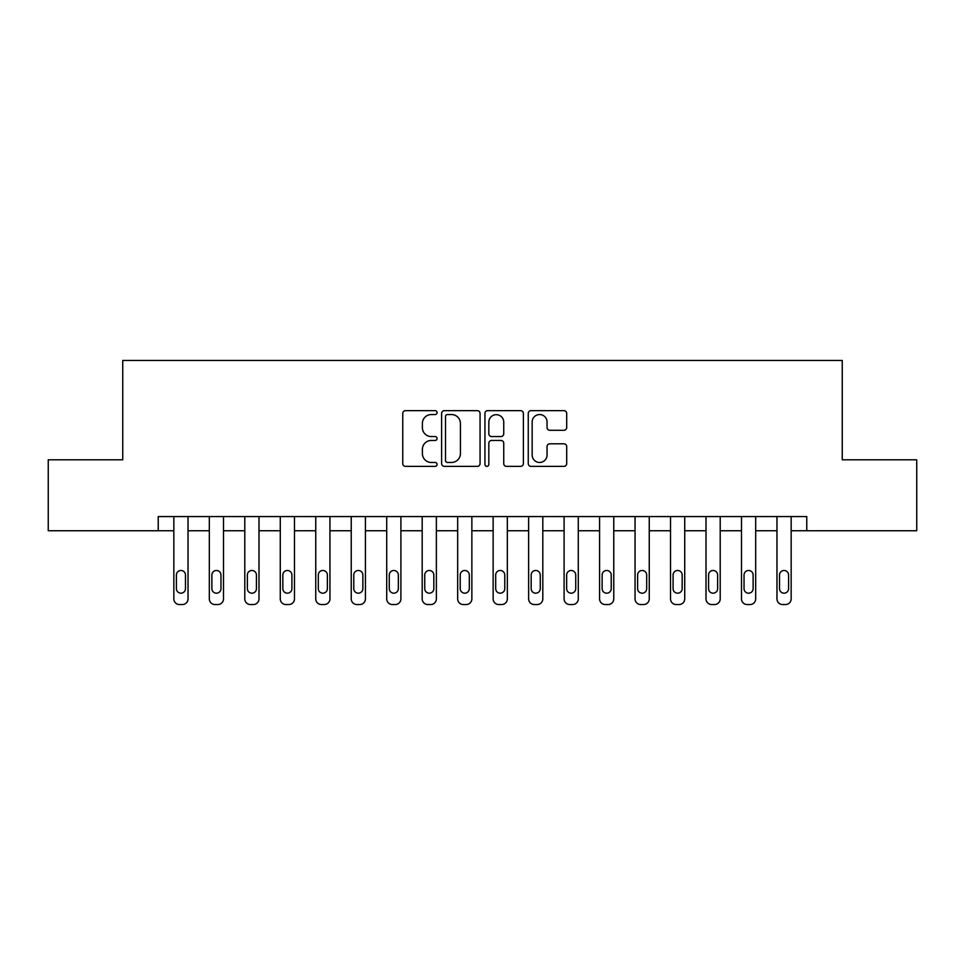 <?xml version="1.0" encoding="UTF-8"?>
<svg xmlns="http://www.w3.org/2000/svg" width="965" height="965" viewBox="0 0 965 965"><rect width="100%" height="100%" fill="white"/><g stroke="black" fill="none" stroke-linecap="round" stroke-linejoin="round"><path stroke-width="1.45" d="M437.085 412.598A1.954 1.954 0 0 0 435.143 410.644L405.541 410.644A2.786 2.786 0 0 0 402.755 413.43L402.755 463.586A2.786 2.786 0 0 0 405.541 466.372L435.143 466.372A1.954 1.954 0 0 0 437.085 464.418A1.954 1.954 0 0 0 435.143 462.464L431.307 462.464A8.914 8.914 0 0 1 422.393 453.55L422.393 449.376A8.914 8.914 0 0 1 431.307 440.462L435.143 440.462A1.954 1.954 0 0 0 437.085 438.508A1.954 1.954 0 0 0 435.143 436.554L431.307 436.554A8.914 8.914 0 0 1 422.393 427.64L422.393 423.466A8.914 8.914 0 0 1 431.307 414.552L435.143 414.552A1.954 1.954 0 0 0 437.085 412.598M563.922 430.294A2.786 2.786 0 0 0 566.708 427.507L566.708 413.43A2.786 2.786 0 0 0 563.922 410.644L531.039 410.644A2.786 2.786 0 0 0 528.253 413.43L528.253 463.586A2.786 2.786 0 0 0 531.039 466.372L563.922 466.372A2.786 2.786 0 0 0 566.708 463.586L566.708 446.59A2.786 2.786 0 0 0 563.922 443.804L549.845 443.804A2.786 2.786 0 0 0 547.058 446.59L547.058 455.01A7.455 7.455 0 0 1 539.616 462.464A7.455 7.455 0 0 1 532.161 455.01L532.161 422.007A7.455 7.455 0 0 1 539.616 414.552A7.455 7.455 0 0 1 547.058 422.007L547.058 427.507A2.786 2.786 0 0 0 549.845 430.294L563.922 430.294M158.236 530.75L48.25 530.75L48.25 459.798L122.748 459.798L122.748 360.452L842.252 360.452L842.252 459.798L916.75 459.798L916.75 530.75L806.764 530.75L806.764 516.565L158.236 516.565L158.236 530.75L173.845 530.75L173.845 598.867A5.681 5.681 0 0 0 179.514 604.548L182.361 604.548A5.681 5.681 0 0 0 188.03 598.867L188.03 530.75L209.321 530.75L209.321 598.867A5.681 5.681 0 0 0 215.002 604.548L217.837 604.548A5.681 5.681 0 0 0 223.506 598.867L223.506 530.75L244.796 530.75L244.796 598.867A5.681 5.681 0 0 0 250.478 604.548L253.312 604.548A5.681 5.681 0 0 0 258.994 598.867L258.994 530.75L280.272 530.75L280.272 598.867A5.681 5.681 0 0 0 285.954 604.548L288.788 604.548A5.681 5.681 0 0 0 294.47 598.867L294.47 530.75L315.748 530.75L315.748 598.867A5.681 5.681 0 0 0 321.429 604.548L324.264 604.548A5.681 5.681 0 0 0 329.946 598.867L329.946 530.75L351.236 530.75L351.236 598.867A5.681 5.681 0 0 0 356.905 604.548L359.752 604.548A5.681 5.681 0 0 0 365.421 598.867L365.421 530.75L386.712 530.75L386.712 598.867A5.681 5.681 0 0 0 392.381 604.548L395.228 604.548A5.681 5.681 0 0 0 400.897 598.867L400.897 530.75L422.188 530.75L422.188 598.867A5.681 5.681 0 0 0 427.869 604.548L430.704 604.548A5.681 5.681 0 0 0 436.373 598.867L436.373 530.75L457.663 530.75L457.663 598.867A5.681 5.681 0 0 0 463.345 604.548L466.179 604.548A5.681 5.681 0 0 0 471.861 598.867L471.861 530.75L493.139 530.75L493.139 598.867A5.681 5.681 0 0 0 498.821 604.548L501.655 604.548A5.681 5.681 0 0 0 507.337 598.867L507.337 530.75L528.627 530.75L528.627 598.867A5.681 5.681 0 0 0 534.296 604.548L537.131 604.548A5.681 5.681 0 0 0 542.812 598.867L542.812 530.75L564.103 530.75L564.103 598.867A5.681 5.681 0 0 0 569.772 604.548L572.619 604.548A5.681 5.681 0 0 0 578.288 598.867L578.288 530.75L599.579 530.75L599.579 598.867A5.681 5.681 0 0 0 605.248 604.548L608.095 604.548A5.681 5.681 0 0 0 613.764 598.867L613.764 530.75L635.054 530.75L635.054 598.867A5.681 5.681 0 0 0 640.736 604.548L643.571 604.548A5.681 5.681 0 0 0 649.252 598.867L649.252 530.75L670.53 530.75L670.53 598.867A5.681 5.681 0 0 0 676.212 604.548L679.046 604.548A5.681 5.681 0 0 0 684.728 598.867L684.728 530.75L706.006 530.75L706.006 598.867A5.681 5.681 0 0 0 711.688 604.548L714.522 604.548A5.681 5.681 0 0 0 720.204 598.867L720.204 530.75L741.494 530.75L741.494 598.867A5.681 5.681 0 0 0 747.163 604.548L749.998 604.548A5.681 5.681 0 0 0 755.679 598.867L755.679 530.75L776.97 530.75L776.97 598.867A5.681 5.681 0 0 0 782.639 604.548L785.486 604.548A5.681 5.681 0 0 0 791.155 598.867L791.155 530.75L806.764 530.75M480.063 413.43A2.786 2.786 0 0 0 477.277 410.644L444.407 410.644A2.786 2.786 0 0 0 441.62 413.43L441.62 463.586A2.786 2.786 0 0 0 444.407 466.372L477.277 466.372A2.786 2.786 0 0 0 480.063 463.586L480.063 413.43M487.723 410.644L520.593 410.644A2.786 2.786 0 0 1 523.38 413.43L523.38 463.586A2.786 2.786 0 0 1 520.593 466.372L506.529 466.372A2.786 2.786 0 0 1 503.742 463.586L503.742 443.249A2.786 2.786 0 0 0 500.956 440.462L491.619 440.462A2.786 2.786 0 0 0 488.833 443.249L488.833 464.418A1.954 1.954 0 0 1 486.891 466.372A1.954 1.954 0 0 1 484.937 464.418L484.937 413.43A2.786 2.786 0 0 1 487.723 410.644M447.471 414.552A1.954 1.954 0 0 0 445.516 416.494L445.516 460.522A1.954 1.954 0 0 0 447.471 462.464L451.511 462.464A8.914 8.914 0 0 0 460.426 453.55L460.426 423.466A8.914 8.914 0 0 0 451.511 414.552L447.471 414.552M503.742 422.139A7.455 7.455 0 0 0 496.287 414.685A7.455 7.455 0 0 0 488.833 422.139L488.833 433.768A2.786 2.786 0 0 0 491.619 436.554L500.956 436.554A2.786 2.786 0 0 0 503.742 433.768L503.742 422.139M188.03 516.565L188.03 598.867M173.845 516.565L173.845 598.867M185.473 588.65A4.535 4.535 0 0 1 180.938 593.186A4.535 4.535 0 0 1 176.402 588.65L176.402 575.031A4.535 4.535 0 0 1 180.938 570.484A4.535 4.535 0 0 1 185.473 575.031L185.473 588.65M179.514 604.548L182.361 604.548M223.506 516.565L223.506 598.867M209.321 516.565L209.321 598.867M220.961 588.65A4.535 4.535 0 0 1 216.413 593.186A4.535 4.535 0 0 1 211.878 588.65L211.878 575.031A4.535 4.535 0 0 1 216.413 570.484A4.535 4.535 0 0 1 220.961 575.031L220.961 588.65M215.002 604.548L217.837 604.548M258.994 516.565L258.994 598.867M244.796 516.565L244.796 598.867M256.437 588.65A4.535 4.535 0 0 1 251.889 593.186A4.535 4.535 0 0 1 247.354 588.65L247.354 575.031A4.535 4.535 0 0 1 251.889 570.484A4.535 4.535 0 0 1 256.437 575.031L256.437 588.65M250.478 604.548L253.312 604.548M294.47 516.565L294.47 598.867M280.272 516.565L280.272 598.867M291.913 588.65A4.535 4.535 0 0 1 287.377 593.186A4.535 4.535 0 0 1 282.829 588.65L282.829 575.031A4.535 4.535 0 0 1 287.377 570.484A4.535 4.535 0 0 1 291.913 575.031L291.913 588.65M285.954 604.548L288.788 604.548M329.946 516.565L329.946 598.867M315.748 516.565L315.748 598.867M327.388 588.65A4.535 4.535 0 0 1 322.853 593.186A4.535 4.535 0 0 1 318.305 588.65L318.305 575.031A4.535 4.535 0 0 1 322.853 570.484A4.535 4.535 0 0 1 327.388 575.031L327.388 588.65M321.429 604.548L324.264 604.548M365.421 516.565L365.421 598.867M351.236 516.565L351.236 598.867M362.864 588.65A4.535 4.535 0 0 1 358.329 593.186A4.535 4.535 0 0 1 353.781 588.65L353.781 575.031A4.535 4.535 0 0 1 358.329 570.484A4.535 4.535 0 0 1 362.864 575.031L362.864 588.65M356.905 604.548L359.752 604.548M400.897 516.565L400.897 598.867M386.712 516.565L386.712 598.867M398.352 588.65A4.535 4.535 0 0 1 393.804 593.186A4.535 4.535 0 0 1 389.269 588.65L389.269 575.031A4.535 4.535 0 0 1 393.804 570.484A4.535 4.535 0 0 1 398.352 575.031L398.352 588.65M392.381 604.548L395.228 604.548M436.373 516.565L436.373 598.867M422.188 516.565L422.188 598.867M433.828 588.65A4.535 4.535 0 0 1 429.28 593.186A4.535 4.535 0 0 1 424.745 588.65L424.745 575.031A4.535 4.535 0 0 1 429.28 570.484A4.535 4.535 0 0 1 433.828 575.031L433.828 588.65M427.869 604.548L430.704 604.548M471.861 516.565L471.861 598.867M457.663 516.565L457.663 598.867M469.304 588.65A4.535 4.535 0 0 1 464.756 593.186A4.535 4.535 0 0 1 460.221 588.65L460.221 575.031A4.535 4.535 0 0 1 464.756 570.484A4.535 4.535 0 0 1 469.304 575.031L469.304 588.65M463.345 604.548L466.179 604.548M507.337 516.565L507.337 598.867M493.139 516.565L493.139 598.867M504.779 588.65A4.535 4.535 0 0 1 500.244 593.186A4.535 4.535 0 0 1 495.696 588.65L495.696 575.031A4.535 4.535 0 0 1 500.244 570.484A4.535 4.535 0 0 1 504.779 575.031L504.779 588.65M498.821 604.548L501.655 604.548M542.812 516.565L542.812 598.867M528.627 516.565L528.627 598.867M540.255 588.65A4.535 4.535 0 0 1 535.72 593.186A4.535 4.535 0 0 1 531.172 588.65L531.172 575.031A4.535 4.535 0 0 1 535.72 570.484A4.535 4.535 0 0 1 540.255 575.031L540.255 588.65M534.296 604.548L537.131 604.548M578.288 516.565L578.288 598.867M564.103 516.565L564.103 598.867M575.731 588.65A4.535 4.535 0 0 1 571.196 593.186A4.535 4.535 0 0 1 566.648 588.65L566.648 575.031A4.535 4.535 0 0 1 571.196 570.484A4.535 4.535 0 0 1 575.731 575.031L575.731 588.65M569.772 604.548L572.619 604.548M613.764 516.565L613.764 598.867M599.579 516.565L599.579 598.867M611.219 588.65A4.535 4.535 0 0 1 606.671 593.186A4.535 4.535 0 0 1 602.136 588.65L602.136 575.031A4.535 4.535 0 0 1 606.671 570.484A4.535 4.535 0 0 1 611.219 575.031L611.219 588.65M605.248 604.548L608.095 604.548M649.252 516.565L649.252 598.867M635.054 516.565L635.054 598.867M646.695 588.65A4.535 4.535 0 0 1 642.147 593.186A4.535 4.535 0 0 1 637.612 588.65L637.612 575.031A4.535 4.535 0 0 1 642.147 570.484A4.535 4.535 0 0 1 646.695 575.031L646.695 588.65M640.736 604.548L643.571 604.548M684.728 516.565L684.728 598.867M670.53 516.565L670.53 598.867M682.171 588.65A4.535 4.535 0 0 1 677.623 593.186A4.535 4.535 0 0 1 673.087 588.65L673.087 575.031A4.535 4.535 0 0 1 677.623 570.484A4.535 4.535 0 0 1 682.171 575.031L682.171 588.65M676.212 604.548L679.046 604.548M720.204 516.565L720.204 598.867M706.006 516.565L706.006 598.867M717.646 588.65A4.535 4.535 0 0 1 713.111 593.186A4.535 4.535 0 0 1 708.563 588.65L708.563 575.031A4.535 4.535 0 0 1 713.111 570.484A4.535 4.535 0 0 1 717.646 575.031L717.646 588.65M711.688 604.548L714.522 604.548M755.679 516.565L755.679 598.867M741.494 516.565L741.494 598.867M753.122 588.65A4.535 4.535 0 0 1 748.587 593.186A4.535 4.535 0 0 1 744.039 588.65L744.039 575.031A4.535 4.535 0 0 1 748.587 570.484A4.535 4.535 0 0 1 753.122 575.031L753.122 588.65M747.163 604.548L749.998 604.548M791.155 516.565L791.155 598.867M776.97 516.565L776.97 598.867M788.598 588.65A4.535 4.535 0 0 1 784.062 593.186A4.535 4.535 0 0 1 779.527 588.65L779.527 575.031A4.535 4.535 0 0 1 784.062 570.484A4.535 4.535 0 0 1 788.598 575.031L788.598 588.65M782.639 604.548L785.486 604.548"/></g></svg>
